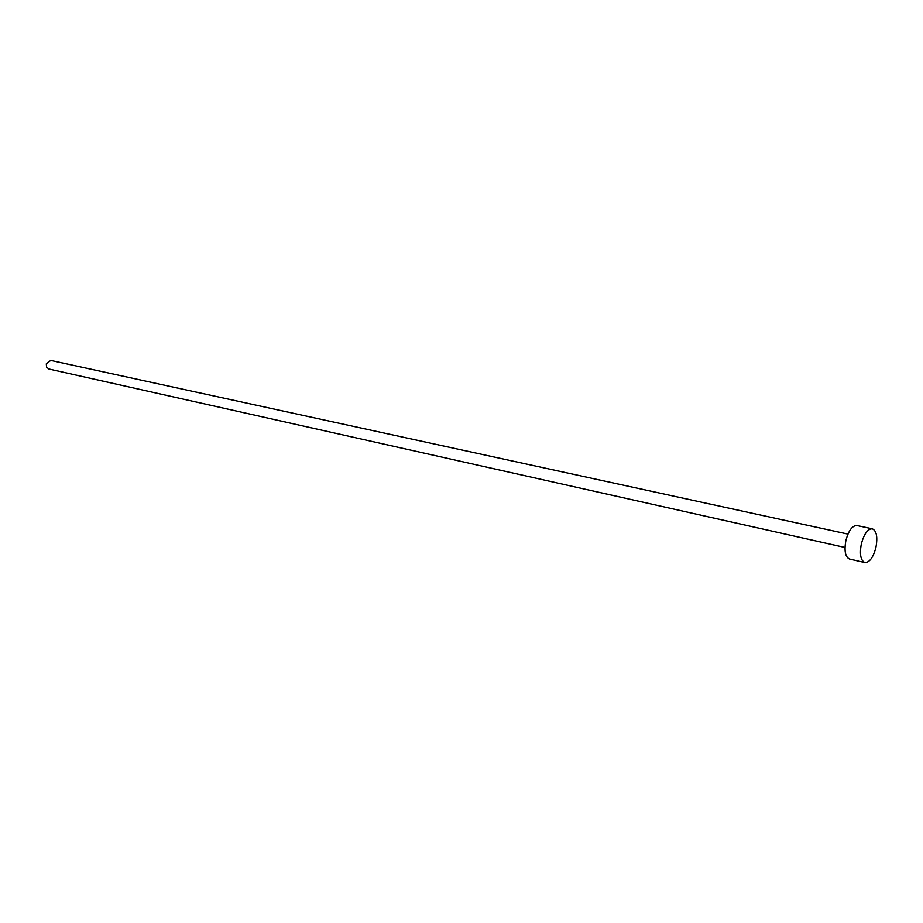 <?xml version="1.0" encoding="UTF-8"?>
<svg xmlns="http://www.w3.org/2000/svg" width="923" height="923" viewBox="0 0 923 923"><rect width="100%" height="100%" fill="white"/><g stroke="black" fill="none" stroke-linecap="round" stroke-linejoin="round"><path stroke-width="1.38" d="M844.995 547.477L48.827 368.992L46.611 367.158L46.288 363.87L50.73 360.42L847.949 534.105M864.874 562.569L849.529 559.05C845.249 557.007 844.037 550.8 845.906 540.428C848.629 530.494 852.31 525.533 856.936 525.533L872.339 528.81C876.619 530.863 877.808 537.105 875.904 547.547C873.193 557.55 869.512 562.557 864.874 562.569C860.64 560.526 859.463 554.273 861.355 543.832C864.09 533.84 867.747 528.833 872.339 528.81"/></g></svg>
